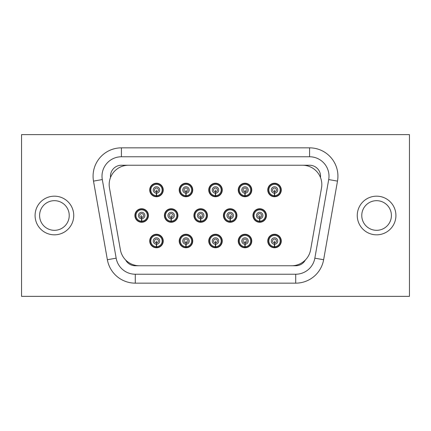 <?xml version="1.0" encoding="UTF-8"?>
<svg xmlns="http://www.w3.org/2000/svg" width="431" height="431" viewBox="0 0 431 431"><rect width="100%" height="100%" fill="white"/><g stroke="black" fill="none" stroke-linecap="round" stroke-linejoin="round"><path stroke-width="0.65" d="M200.55 221.943A6.443 6.443 0 0 1 194.236 215.5A6.443 6.443 0 0 0 200.55 221.943L200.55 221.162L200.55 221.943A6.443 6.443 0 0 1 194.236 215.5A6.443 6.443 0 0 1 200.636 209.057A6.443 6.443 0 0 1 207.122 215.414A6.443 6.443 0 0 1 200.808 221.943L200.808 221.162L200.808 221.943M409.45 134.634L21.55 134.634L21.55 296.366L409.45 296.366L409.45 134.634M71.153 225.165A19.33 19.33 0 0 0 64.079 198.761A19.33 19.33 0 0 0 37.669 205.835A19.33 19.33 0 0 0 44.749 232.239A19.33 19.33 0 0 0 71.153 225.165M393.331 225.165A19.33 19.33 0 0 0 386.251 198.761A19.33 19.33 0 0 0 359.847 205.835A19.33 19.33 0 0 0 366.921 232.239A19.33 19.33 0 0 0 393.331 225.165M121.423 147.844L309.577 147.844A28.349 28.349 0 0 1 337.495 181.117L323.633 259.726A28.349 28.349 0 0 1 295.714 283.156L135.286 283.156L135.286 274.229L295.714 274.229A19.422 19.422 0 0 0 314.84 258.18L328.702 179.565A19.422 19.422 0 0 0 309.577 156.771L121.423 156.771A19.422 19.422 0 0 0 102.298 179.565L93.505 181.117A28.349 28.349 0 0 1 121.423 147.844L121.423 156.771M93.505 181.117L107.367 259.726A28.349 28.349 0 0 0 135.286 283.156M67.247 222.908A14.821 14.821 0 0 1 47.001 228.333A14.821 14.821 0 0 1 41.575 208.092A14.821 14.821 0 0 1 61.822 202.667A14.821 14.821 0 0 1 67.247 222.908M389.425 222.908A14.821 14.821 0 0 1 369.178 228.333A14.821 14.821 0 0 1 363.753 208.092A14.821 14.821 0 0 1 383.999 202.667A14.821 14.821 0 0 1 389.425 222.908M110.541 177.448A10.953 10.953 0 0 1 121.423 165.24L309.577 165.24A10.953 10.953 0 0 1 320.459 177.448M305.374 259.974A10.953 10.953 0 0 1 295.714 265.76L291.582 265.76A19.33 19.33 0 0 0 310.616 249.786L321.526 187.927A19.33 19.33 0 0 0 302.487 165.24M128.513 165.24A19.33 19.33 0 0 0 109.474 187.927L120.384 249.786A19.33 19.33 0 0 0 139.418 265.76L135.286 265.76A10.953 10.953 0 0 1 125.626 259.974M139.418 265.76L291.582 265.76M163.241 189.985A6.767 6.767 0 0 1 156.48 196.751A6.767 6.767 0 0 1 149.713 189.985A6.767 6.767 0 0 1 156.48 183.218A6.767 6.767 0 0 1 163.241 189.985M163.241 241.015A6.767 6.767 0 0 1 156.48 247.782A6.767 6.767 0 0 1 149.713 241.015A6.767 6.767 0 0 1 156.48 234.248A6.767 6.767 0 0 1 163.241 241.015M192.754 189.985A6.767 6.767 0 0 1 185.987 196.751A6.767 6.767 0 0 1 179.221 189.985A6.767 6.767 0 0 1 185.987 183.218A6.767 6.767 0 0 1 192.754 189.985M192.754 241.015A6.767 6.767 0 0 1 185.987 247.782A6.767 6.767 0 0 1 179.221 241.015A6.767 6.767 0 0 1 185.987 234.248A6.767 6.767 0 0 1 192.754 241.015M222.267 189.985A6.767 6.767 0 0 1 215.5 196.751A6.767 6.767 0 0 1 208.733 189.985A6.767 6.767 0 0 1 215.5 183.218A6.767 6.767 0 0 1 222.267 189.985M222.267 241.015A6.767 6.767 0 0 1 215.5 247.782A6.767 6.767 0 0 1 208.733 241.015A6.767 6.767 0 0 1 215.5 234.248A6.767 6.767 0 0 1 222.267 241.015M251.779 189.985A6.767 6.767 0 0 1 245.013 196.751A6.767 6.767 0 0 1 238.246 189.985A6.767 6.767 0 0 1 245.013 183.218A6.767 6.767 0 0 1 251.779 189.985M251.779 241.015A6.767 6.767 0 0 1 245.013 247.782A6.767 6.767 0 0 1 238.246 241.015A6.767 6.767 0 0 1 245.013 234.248A6.767 6.767 0 0 1 251.779 241.015M281.287 189.985A6.767 6.767 0 0 1 274.52 196.751A6.767 6.767 0 0 1 267.759 189.985A6.767 6.767 0 0 1 274.52 183.218A6.767 6.767 0 0 1 281.287 189.985M281.287 241.015A6.767 6.767 0 0 1 274.52 247.782A6.767 6.767 0 0 1 267.759 241.015A6.767 6.767 0 0 1 274.52 234.248A6.767 6.767 0 0 1 281.287 241.015M148.426 215.5A6.767 6.767 0 0 1 141.659 222.267A6.767 6.767 0 0 1 134.892 215.5A6.767 6.767 0 0 1 141.659 208.733A6.767 6.767 0 0 1 148.426 215.5M177.933 215.5A6.767 6.767 0 0 1 171.166 222.267A6.767 6.767 0 0 1 164.405 215.5A6.767 6.767 0 0 1 171.166 208.733A6.767 6.767 0 0 1 177.933 215.5M207.446 215.5A6.767 6.767 0 0 1 200.679 222.267A6.767 6.767 0 0 1 193.912 215.5A6.767 6.767 0 0 1 200.679 208.733A6.767 6.767 0 0 1 207.446 215.5M236.958 215.5A6.767 6.767 0 0 1 230.192 222.267A6.767 6.767 0 0 1 223.425 215.5A6.767 6.767 0 0 1 230.192 208.733A6.767 6.767 0 0 1 236.958 215.5M266.466 215.5A6.767 6.767 0 0 1 259.704 222.267A6.767 6.767 0 0 1 252.938 215.5A6.767 6.767 0 0 1 259.704 208.733A6.767 6.767 0 0 1 266.466 215.5M156.604 193.201A3.222 3.222 0 0 0 159.696 189.899A3.222 3.222 0 0 0 156.437 186.763A3.222 3.222 0 0 0 153.258 189.985A3.222 3.222 0 0 1 156.437 186.763A3.222 3.222 0 0 1 159.696 189.899A3.222 3.222 0 0 1 156.604 193.201L156.604 189.985L156.351 191.914A1.934 1.934 0 0 1 154.826 188.983A1.934 1.934 0 0 1 158.129 188.983A1.934 1.934 0 0 1 156.604 191.914L156.604 196.428A6.443 6.443 0 0 0 162.918 189.899A6.443 6.443 0 0 0 156.437 183.541A6.443 6.443 0 0 0 150.036 189.985A6.443 6.443 0 0 0 156.351 196.428L156.351 195.647L156.351 196.428A6.443 6.443 0 0 1 150.036 189.985M156.604 244.237A3.222 3.222 0 0 0 159.696 240.929A3.222 3.222 0 0 0 156.437 237.793A3.222 3.222 0 0 0 153.258 241.015A3.222 3.222 0 0 1 156.437 237.793A3.222 3.222 0 0 1 159.696 240.929A3.222 3.222 0 0 1 156.604 244.237L156.604 241.015L156.351 242.944A1.934 1.934 0 0 1 154.826 240.013A1.934 1.934 0 0 1 158.129 240.013A1.934 1.934 0 0 1 156.604 242.944L156.604 247.459A6.443 6.443 0 0 0 162.918 240.929A6.443 6.443 0 0 0 156.437 234.572A6.443 6.443 0 0 0 150.036 241.015A6.443 6.443 0 0 0 156.351 247.459L156.351 246.677L156.351 247.459A6.443 6.443 0 0 1 150.036 241.015M186.117 193.201A3.222 3.222 0 0 0 189.209 189.899A3.222 3.222 0 0 0 185.944 186.763A3.222 3.222 0 0 0 182.766 189.985A3.222 3.222 0 0 1 185.944 186.763A3.222 3.222 0 0 1 189.209 189.899A3.222 3.222 0 0 1 186.117 193.201L186.117 189.985L185.858 191.914A1.934 1.934 0 0 1 184.339 188.983A1.934 1.934 0 0 1 187.641 188.983A1.934 1.934 0 0 1 186.117 191.914L186.117 196.428A6.443 6.443 0 0 0 192.431 189.899A6.443 6.443 0 0 0 185.944 183.541A6.443 6.443 0 0 0 179.544 189.985A6.443 6.443 0 0 0 185.858 196.428L185.858 195.647L185.858 196.428A6.443 6.443 0 0 1 179.544 189.985M186.117 244.237A3.222 3.222 0 0 0 189.209 240.929A3.222 3.222 0 0 0 185.944 237.793A3.222 3.222 0 0 0 182.766 241.015A3.222 3.222 0 0 1 185.944 237.793A3.222 3.222 0 0 1 189.209 240.929A3.222 3.222 0 0 1 186.117 244.237L186.117 241.015L185.858 242.944A1.934 1.934 0 0 1 184.339 240.013A1.934 1.934 0 0 1 187.641 240.013A1.934 1.934 0 0 1 186.117 242.944L186.117 247.459A6.443 6.443 0 0 0 192.431 240.929A6.443 6.443 0 0 0 185.944 234.572A6.443 6.443 0 0 0 179.544 241.015A6.443 6.443 0 0 0 185.858 247.459L185.858 246.677L185.858 247.459A6.443 6.443 0 0 1 179.544 241.015M215.629 193.201A3.222 3.222 0 0 0 218.722 189.899A3.222 3.222 0 0 0 215.457 186.763A3.222 3.222 0 0 0 212.278 189.985A3.222 3.222 0 0 1 215.457 186.763A3.222 3.222 0 0 1 218.722 189.899A3.222 3.222 0 0 1 215.629 193.201L215.629 189.985L215.371 191.914A1.934 1.934 0 0 1 213.846 188.983A1.934 1.934 0 0 1 217.154 188.983A1.934 1.934 0 0 1 215.629 191.914L215.629 196.428A6.443 6.443 0 0 0 221.943 189.899A6.443 6.443 0 0 0 215.457 183.541A6.443 6.443 0 0 0 209.057 189.985A6.443 6.443 0 0 0 215.371 196.428L215.371 195.647L215.371 196.428A6.443 6.443 0 0 1 209.057 189.985M215.629 244.237A3.222 3.222 0 0 0 218.722 240.929A3.222 3.222 0 0 0 215.457 237.793A3.222 3.222 0 0 0 212.278 241.015A3.222 3.222 0 0 1 215.457 237.793A3.222 3.222 0 0 1 218.722 240.929A3.222 3.222 0 0 1 215.629 244.237L215.629 241.015L215.371 242.944A1.934 1.934 0 0 1 213.846 240.013A1.934 1.934 0 0 1 217.154 240.013A1.934 1.934 0 0 1 215.629 242.944L215.629 247.459A6.443 6.443 0 0 0 221.943 240.929A6.443 6.443 0 0 0 215.457 234.572A6.443 6.443 0 0 0 209.057 241.015A6.443 6.443 0 0 0 215.371 247.459L215.371 246.677L215.371 247.459A6.443 6.443 0 0 1 209.057 241.015M245.142 193.201A3.222 3.222 0 0 0 248.234 189.899A3.222 3.222 0 0 0 244.97 186.763A3.222 3.222 0 0 0 241.791 189.985A3.222 3.222 0 0 1 244.97 186.763A3.222 3.222 0 0 1 248.234 189.899A3.222 3.222 0 0 1 245.142 193.201L245.142 189.985L244.883 191.914A1.934 1.934 0 0 1 243.359 188.983A1.934 1.934 0 0 1 246.661 188.983A1.934 1.934 0 0 1 245.142 191.914L245.142 196.428A6.443 6.443 0 0 0 251.456 189.899A6.443 6.443 0 0 0 244.97 183.541A6.443 6.443 0 0 0 238.569 189.985A6.443 6.443 0 0 0 244.883 196.428L244.883 195.647L244.883 196.428A6.443 6.443 0 0 1 238.569 189.985M245.142 244.237A3.222 3.222 0 0 0 248.234 240.929A3.222 3.222 0 0 0 244.97 237.793A3.222 3.222 0 0 0 241.791 241.015A3.222 3.222 0 0 1 244.97 237.793A3.222 3.222 0 0 1 248.234 240.929A3.222 3.222 0 0 1 245.142 244.237L245.142 241.015L244.883 242.944A1.934 1.934 0 0 1 243.359 240.013A1.934 1.934 0 0 1 246.661 240.013A1.934 1.934 0 0 1 245.142 242.944L245.142 247.459A6.443 6.443 0 0 0 251.456 240.929A6.443 6.443 0 0 0 244.97 234.572A6.443 6.443 0 0 0 238.569 241.015A6.443 6.443 0 0 0 244.883 247.459L244.883 246.677L244.883 247.459A6.443 6.443 0 0 1 238.569 241.015M274.649 193.201A3.222 3.222 0 0 0 277.742 189.899A3.222 3.222 0 0 0 274.482 186.763A3.222 3.222 0 0 0 271.298 189.985A3.222 3.222 0 0 1 274.482 186.763A3.222 3.222 0 0 1 277.742 189.899A3.222 3.222 0 0 1 274.649 193.201L274.649 189.985L274.396 191.914A1.934 1.934 0 0 1 272.871 188.983A1.934 1.934 0 0 1 276.174 188.983A1.934 1.934 0 0 1 274.649 191.914L274.649 196.428A6.443 6.443 0 0 0 280.964 189.899A6.443 6.443 0 0 0 274.482 183.541A6.443 6.443 0 0 0 268.077 189.985A6.443 6.443 0 0 0 274.396 196.428L274.396 195.647L274.396 196.428A6.443 6.443 0 0 1 268.077 189.985M274.649 244.237A3.222 3.222 0 0 0 277.742 240.929A3.222 3.222 0 0 0 274.482 237.793A3.222 3.222 0 0 0 271.298 241.015A3.222 3.222 0 0 1 274.482 237.793A3.222 3.222 0 0 1 277.742 240.929A3.222 3.222 0 0 1 274.649 244.237L274.649 241.015L274.396 242.944A1.934 1.934 0 0 1 272.871 240.013A1.934 1.934 0 0 1 276.174 240.013A1.934 1.934 0 0 1 274.649 242.944L274.649 247.459A6.443 6.443 0 0 0 280.964 240.929A6.443 6.443 0 0 0 274.482 234.572A6.443 6.443 0 0 0 268.077 241.015A6.443 6.443 0 0 0 274.396 247.459L274.396 246.677L274.396 247.459A6.443 6.443 0 0 1 268.077 241.015M141.53 221.943L141.53 221.162A5.662 5.662 0 0 1 135.997 215.5A5.662 5.662 0 0 1 141.616 209.838A5.662 5.662 0 0 1 147.321 215.414A5.662 5.662 0 0 1 141.788 221.162L141.788 218.722A3.222 3.222 0 0 0 144.875 215.414A3.222 3.222 0 0 0 141.616 212.278A3.222 3.222 0 0 0 138.437 215.5A3.222 3.222 0 0 0 141.53 218.722L141.53 217.429A1.934 1.934 0 0 1 140.005 214.498A1.934 1.934 0 0 1 143.307 214.498A1.934 1.934 0 0 1 141.788 217.429L141.53 215.5L141.53 221.943A6.443 6.443 0 0 1 135.215 215.5A6.443 6.443 0 0 1 141.616 209.057A6.443 6.443 0 0 1 148.102 215.414A6.443 6.443 0 0 1 141.788 221.943L141.788 221.162L141.788 221.943M171.296 218.722A3.222 3.222 0 0 0 174.388 215.414A3.222 3.222 0 0 0 171.123 212.278A3.222 3.222 0 0 0 167.945 215.5A3.222 3.222 0 0 1 171.123 212.278A3.222 3.222 0 0 1 174.388 215.414A3.222 3.222 0 0 1 171.296 218.722L171.296 215.5L171.042 217.429A1.934 1.934 0 0 1 169.518 214.498A1.934 1.934 0 0 1 172.82 214.498A1.934 1.934 0 0 1 171.296 217.429L171.296 221.943A6.443 6.443 0 0 0 177.61 215.414A6.443 6.443 0 0 0 171.123 209.057A6.443 6.443 0 0 0 164.723 215.5A6.443 6.443 0 0 0 171.042 221.943L171.042 221.162L171.042 221.943A6.443 6.443 0 0 1 164.723 215.5M200.808 218.722L200.808 215.5L200.55 217.429A1.934 1.934 0 0 1 199.03 214.498A1.934 1.934 0 0 1 202.333 214.498A1.934 1.934 0 0 1 200.808 217.429L200.808 221.162A5.662 5.662 0 0 0 206.341 215.414A5.662 5.662 0 0 0 200.636 209.838A5.662 5.662 0 0 0 195.017 215.5A5.662 5.662 0 0 0 200.55 221.162L200.55 218.722A3.222 3.222 0 0 1 197.457 215.5A3.222 3.222 0 0 1 200.636 212.278A3.222 3.222 0 0 1 203.901 215.414A3.222 3.222 0 0 1 200.808 218.722A3.222 3.222 0 0 0 203.901 215.414A3.222 3.222 0 0 0 200.636 212.278A3.222 3.222 0 0 0 197.457 215.5M230.321 218.722A3.222 3.222 0 0 0 233.413 215.414A3.222 3.222 0 0 0 230.149 212.278A3.222 3.222 0 0 0 226.97 215.5A3.222 3.222 0 0 1 230.149 212.278A3.222 3.222 0 0 1 233.413 215.414A3.222 3.222 0 0 1 230.321 218.722L230.321 215.5L230.062 217.429A1.934 1.934 0 0 1 228.538 214.498A1.934 1.934 0 0 1 231.846 214.498A1.934 1.934 0 0 1 230.321 217.429L230.321 221.943A6.443 6.443 0 0 0 236.635 215.414A6.443 6.443 0 0 0 230.149 209.057A6.443 6.443 0 0 0 223.748 215.5A6.443 6.443 0 0 0 230.062 221.943L230.062 221.162L230.062 221.943A6.443 6.443 0 0 1 223.748 215.5M259.834 218.722A3.222 3.222 0 0 0 262.921 215.414A3.222 3.222 0 0 0 259.661 212.278A3.222 3.222 0 0 0 256.483 215.5A3.222 3.222 0 0 1 259.661 212.278A3.222 3.222 0 0 1 262.921 215.414A3.222 3.222 0 0 1 259.834 218.722L259.834 215.5L259.575 217.429A1.934 1.934 0 0 1 258.05 214.498A1.934 1.934 0 0 1 261.353 214.498A1.934 1.934 0 0 1 259.834 217.429L259.834 221.943A6.443 6.443 0 0 0 266.148 215.414A6.443 6.443 0 0 0 259.661 209.057A6.443 6.443 0 0 0 253.261 215.5A6.443 6.443 0 0 0 259.575 221.943L259.575 221.162L259.575 221.943A6.443 6.443 0 0 1 253.261 215.5M153.258 189.985A3.222 3.222 0 0 0 156.351 193.201L156.351 195.647A5.662 5.662 0 0 1 150.812 189.985A5.662 5.662 0 0 1 156.437 184.323A5.662 5.662 0 0 1 162.137 189.899A5.662 5.662 0 0 1 156.604 195.647L156.604 196.428M153.258 241.015A3.222 3.222 0 0 0 156.351 244.237L156.351 246.677A5.662 5.662 0 0 1 150.812 241.015A5.662 5.662 0 0 1 156.437 235.353A5.662 5.662 0 0 1 162.137 240.929A5.662 5.662 0 0 1 156.604 246.677L156.604 247.459M182.766 189.985A3.222 3.222 0 0 0 185.858 193.201L185.858 195.647A5.662 5.662 0 0 1 180.325 189.985A5.662 5.662 0 0 1 185.944 184.323A5.662 5.662 0 0 1 191.65 189.899A5.662 5.662 0 0 1 186.117 195.647L186.117 196.428M182.766 241.015A3.222 3.222 0 0 0 185.858 244.237L185.858 246.677A5.662 5.662 0 0 1 180.325 241.015A5.662 5.662 0 0 1 185.944 235.353A5.662 5.662 0 0 1 191.65 240.929A5.662 5.662 0 0 1 186.117 246.677L186.117 247.459M212.278 189.985A3.222 3.222 0 0 0 215.371 193.201L215.371 195.647A5.662 5.662 0 0 1 209.838 189.985A5.662 5.662 0 0 1 215.457 184.323A5.662 5.662 0 0 1 221.162 189.899A5.662 5.662 0 0 1 215.629 195.647L215.629 196.428M212.278 241.015A3.222 3.222 0 0 0 215.371 244.237L215.371 246.677A5.662 5.662 0 0 1 209.838 241.015A5.662 5.662 0 0 1 215.457 235.353A5.662 5.662 0 0 1 221.162 240.929A5.662 5.662 0 0 1 215.629 246.677L215.629 247.459M241.791 189.985A3.222 3.222 0 0 0 244.883 193.201L244.883 195.647A5.662 5.662 0 0 1 239.35 189.985A5.662 5.662 0 0 1 244.97 184.323A5.662 5.662 0 0 1 250.675 189.899A5.662 5.662 0 0 1 245.142 195.647L245.142 196.428M241.791 241.015A3.222 3.222 0 0 0 244.883 244.237L244.883 246.677A5.662 5.662 0 0 1 239.35 241.015A5.662 5.662 0 0 1 244.97 235.353A5.662 5.662 0 0 1 250.675 240.929A5.662 5.662 0 0 1 245.142 246.677L245.142 247.459M271.298 189.985A3.222 3.222 0 0 0 274.396 193.201L274.396 195.647A5.662 5.662 0 0 1 268.858 189.985A5.662 5.662 0 0 1 274.482 184.323A5.662 5.662 0 0 1 280.182 189.899A5.662 5.662 0 0 1 274.649 195.647L274.649 196.428M271.298 241.015A3.222 3.222 0 0 0 274.396 244.237L274.396 246.677A5.662 5.662 0 0 1 268.858 241.015A5.662 5.662 0 0 1 274.482 235.353A5.662 5.662 0 0 1 280.182 240.929A5.662 5.662 0 0 1 274.649 246.677L274.649 247.459M167.945 215.5A3.222 3.222 0 0 0 171.042 218.722L171.042 221.162A5.662 5.662 0 0 1 165.504 215.5A5.662 5.662 0 0 1 171.123 209.838A5.662 5.662 0 0 1 176.829 215.414A5.662 5.662 0 0 1 171.296 221.162L171.296 221.943M226.97 215.5A3.222 3.222 0 0 0 230.062 218.722L230.062 221.162A5.662 5.662 0 0 1 224.529 215.5A5.662 5.662 0 0 1 230.149 209.838A5.662 5.662 0 0 1 235.854 215.414A5.662 5.662 0 0 1 230.321 221.162L230.321 221.943M256.483 215.5A3.222 3.222 0 0 0 259.575 218.722L259.575 221.162A5.662 5.662 0 0 1 254.042 215.5A5.662 5.662 0 0 1 259.661 209.838A5.662 5.662 0 0 1 265.367 215.414A5.662 5.662 0 0 1 259.834 221.162L259.834 221.943M295.714 283.156L295.714 274.229M323.633 259.726L314.84 258.18M107.367 259.726L116.16 258.18A19.422 19.422 0 0 0 135.286 274.229M116.16 258.18L102.298 179.565M309.577 147.844L309.577 156.771M337.495 181.117L328.702 179.565"/></g></svg>
